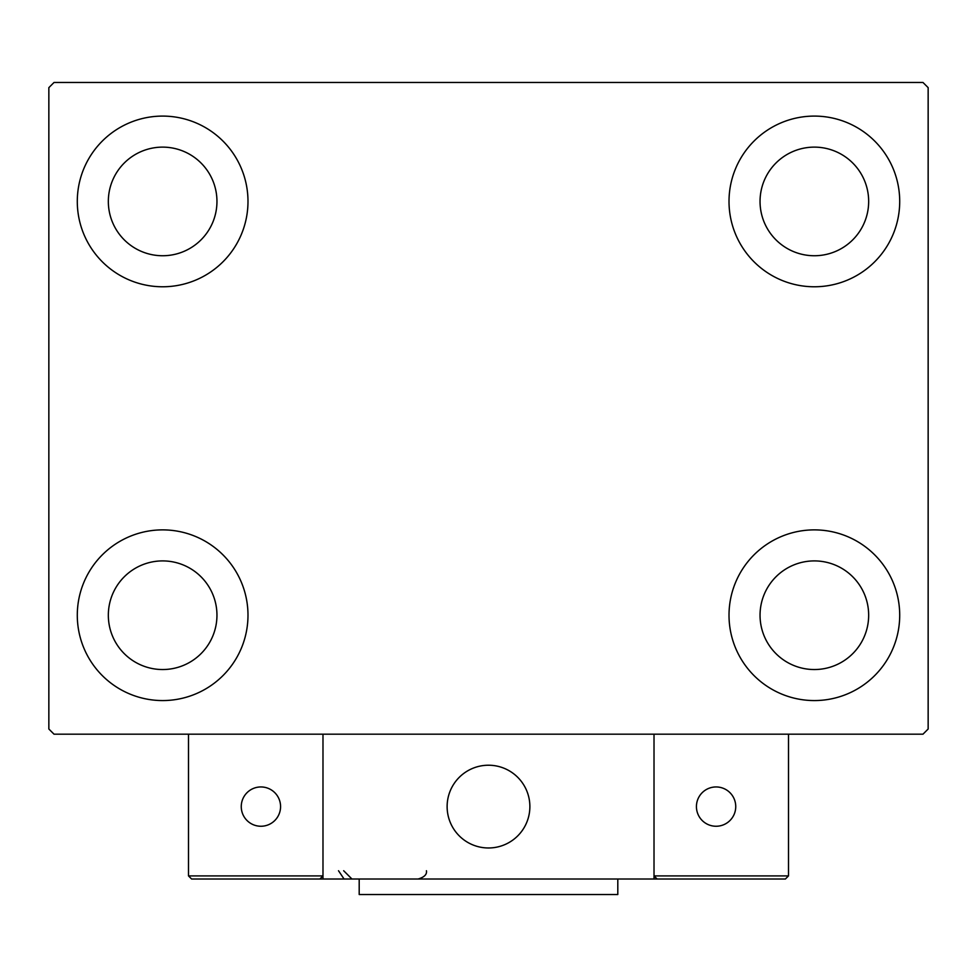 <?xml version="1.0" encoding="UTF-8"?>
<svg xmlns="http://www.w3.org/2000/svg" width="977" height="977" viewBox="0 0 977 977"><rect width="100%" height="100%" fill="white"/><g stroke="black" fill="none" stroke-linecap="round" stroke-linejoin="round"><path stroke-width="1.47" d="M77.293 615.217A85.341 85.341 0 0 1 162.646 529.876A85.341 85.341 0 0 1 247.987 615.217A85.341 85.341 0 0 1 162.646 700.57A85.341 85.341 0 0 1 77.293 615.217M729.013 201.433A85.341 85.341 0 0 1 814.354 116.092A85.341 85.341 0 0 1 899.707 201.433A85.341 85.341 0 0 1 814.354 286.774A85.341 85.341 0 0 1 729.013 201.433M729.013 615.217A85.341 85.341 0 0 1 814.354 529.876A85.341 85.341 0 0 1 899.707 615.217A85.341 85.341 0 0 1 814.354 700.57A85.341 85.341 0 0 1 729.013 615.217M77.293 201.433A85.341 85.341 0 0 1 162.646 116.092A85.341 85.341 0 0 1 247.987 201.433A85.341 85.341 0 0 1 162.646 286.774A85.341 85.341 0 0 1 77.293 201.433M108.337 201.433A54.309 54.309 0 0 1 162.646 147.124A54.309 54.309 0 0 1 216.955 201.433A54.309 54.309 0 0 1 162.646 255.742A54.309 54.309 0 0 1 108.337 201.433M760.045 615.217A54.309 54.309 0 0 1 814.354 560.908A54.309 54.309 0 0 1 868.663 615.217A54.309 54.309 0 0 1 814.354 669.538A54.309 54.309 0 0 1 760.045 615.217M760.045 201.433A54.309 54.309 0 0 1 814.354 147.124A54.309 54.309 0 0 1 868.663 201.433A54.309 54.309 0 0 1 814.354 255.742A54.309 54.309 0 0 1 760.045 201.433M108.337 615.217A54.309 54.309 0 0 1 162.646 560.908A54.309 54.309 0 0 1 216.955 615.217A54.309 54.309 0 0 1 162.646 669.538A54.309 54.309 0 0 1 108.337 615.217M922.972 82.471L54.028 82.471L48.85 87.637L48.85 729.013L54.028 734.191L922.972 734.191L928.15 729.013L928.15 87.637L922.972 82.471M447.124 806.599A41.376 41.376 0 0 1 488.5 765.223A41.376 41.376 0 0 1 529.876 806.599A41.376 41.376 0 0 1 488.5 847.975A41.376 41.376 0 0 1 447.124 806.599M654.016 879.007L322.984 879.007L322.984 734.191L654.016 734.191L654.016 879.007L657.118 879.007L654.016 875.905L654.016 734.191L788.5 734.191L788.5 875.905L785.398 879.007L657.118 879.007L654.016 875.905L788.5 875.905L785.398 879.007L698.494 879.007M495.522 847.377A41.376 41.376 0 0 0 529.278 799.577A41.376 41.376 0 0 0 481.478 765.821A41.376 41.376 0 0 0 447.722 813.621A41.376 41.376 0 0 0 495.522 847.377M322.984 879.007L191.602 879.007L188.5 875.905L188.5 734.191M322.984 875.905L319.882 879.007L322.984 875.905L188.5 875.905L191.602 879.007M696.43 806.599A19.65 19.65 0 0 0 716.08 826.249A19.65 19.65 0 0 0 735.742 806.599A19.65 19.65 0 0 0 716.08 786.949A19.65 19.65 0 0 0 696.43 806.599M260.92 826.249A19.65 19.65 0 0 0 280.57 806.599A19.65 19.65 0 0 0 260.92 786.949A19.65 19.65 0 0 0 241.258 806.599A19.65 19.65 0 0 0 260.92 826.249M617.806 879.007L617.806 894.529L359.194 894.529L359.194 879.007M338.506 870.739L343.672 878.408M343.672 870.739L351.952 879.007M426.436 870.739L426.436 870.739C427.083 874.427 424.323 877.187 418.156 879.007"/></g></svg>
